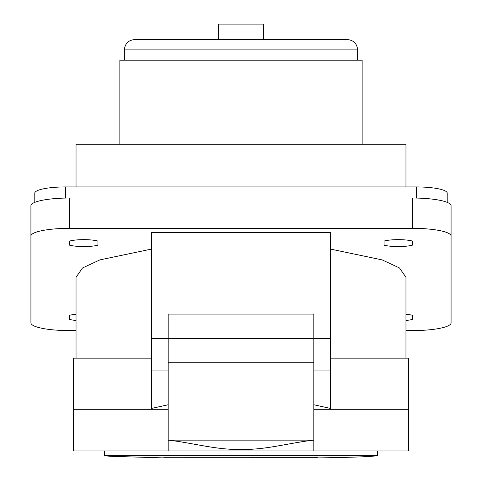 <?xml version="1.0" encoding="UTF-8"?>
<svg xmlns="http://www.w3.org/2000/svg" width="482" height="482" viewBox="0 0 482 482"><rect width="100%" height="100%" fill="white"/><g stroke="black" fill="none" stroke-linecap="round" stroke-linejoin="round"><path stroke-width="0.72" d="M119.855 144.214L119.855 60.184L362.145 60.184L362.145 144.214M168.182 404.76L151.426 408.459L151.426 232.445L330.574 232.445L330.574 370.043L313.818 370.043L313.818 338.454L313.818 450.953L168.182 450.953L168.182 440.138L313.818 440.138C289.543 442.777 265.275 450.116 241 449.405C216.725 450.116 192.457 442.777 168.182 440.138L168.182 314.095L313.818 314.095L313.818 338.454L330.574 338.454M313.818 450.953L408.543 450.953L408.543 409.712L313.818 409.712L408.543 409.712L408.543 358.156L330.574 358.156M168.182 450.953L73.457 450.953L73.457 409.712L168.182 409.712L73.457 409.712L73.457 358.156L151.426 358.156M405.964 358.156L405.964 277.283L399.494 267.968L382.099 259.888L330.574 249.098M330.574 370.043L330.574 408.459L313.818 404.76M405.964 330.598L412.411 330.598A38.662 7.706 180 0 0 451.074 322.892L451.074 236.041A38.662 7.706 180 0 0 412.411 228.335L69.589 228.335A38.662 7.706 180 0 0 30.926 236.041L30.926 322.892A38.662 7.706 180 0 0 69.589 330.598L76.036 330.598M97.942 241.054L97.942 245.163L97.942 241.054A17.72 3.531 180 0 0 69.589 241.054L69.589 245.163L69.589 241.054M97.942 245.163A17.72 3.531 0 0 1 69.589 245.163M76.036 320.482A17.72 3.531 0 0 1 69.589 319.421L69.589 315.312A17.72 3.531 180 0 1 76.036 314.252M384.058 241.054L384.058 245.163L384.058 241.054A17.72 3.531 0 0 1 412.411 241.054L412.411 245.163L412.411 241.054M384.058 245.163A17.72 3.531 180 0 0 412.411 245.163M405.964 314.252A17.72 3.531 0 0 1 412.411 315.312L412.411 319.421L412.411 315.312M405.964 320.482A17.72 3.531 180 0 0 412.411 319.421M151.426 249.098L99.901 259.888L82.506 267.968L76.036 277.283L76.036 358.156M151.426 338.454L168.182 338.454L168.182 370.043L151.426 370.043M30.926 236.041L30.926 205.736A38.662 7.706 0 0 1 69.589 198.024L69.589 228.335M412.411 228.335L412.411 198.024L69.589 198.024M412.411 198.024A38.662 7.706 0 0 1 451.074 205.736L451.074 236.041M447.206 202.374L447.206 193.101A30.932 6.17 0 0 0 416.279 186.938L65.721 186.938A30.932 6.17 0 0 0 34.794 193.101L34.794 202.374M405.964 186.938L405.964 144.214L76.036 144.214L76.036 186.938M69.589 319.421L69.589 315.312M357.638 60.184L357.638 49.875L124.362 49.875L124.362 60.184M218.448 39.566L263.552 39.566L263.552 24.1L218.448 24.1L218.448 39.566M124.362 49.875C124.977 43.615 128.411 40.175 134.671 39.566L347.329 39.566C353.589 40.175 357.023 43.615 357.638 49.875M168.182 338.454L168.182 314.095L313.818 314.095L313.818 338.454L168.182 338.454M318.331 457.9C357.283 457.298 377.044 456.442 377.611 455.333L377.611 450.953M317.391 457.689L163.669 457.719M172.321 457.725L176.563 457.767M65.721 186.938L65.721 198.066M416.279 186.938L416.279 198.066M163.669 457.9L110.294 456.279C106.438 455.99 104.467 455.671 104.389 455.333L377.611 455.333M168.182 362.735L313.818 362.735M104.389 455.333L104.389 450.953"/></g></svg>
